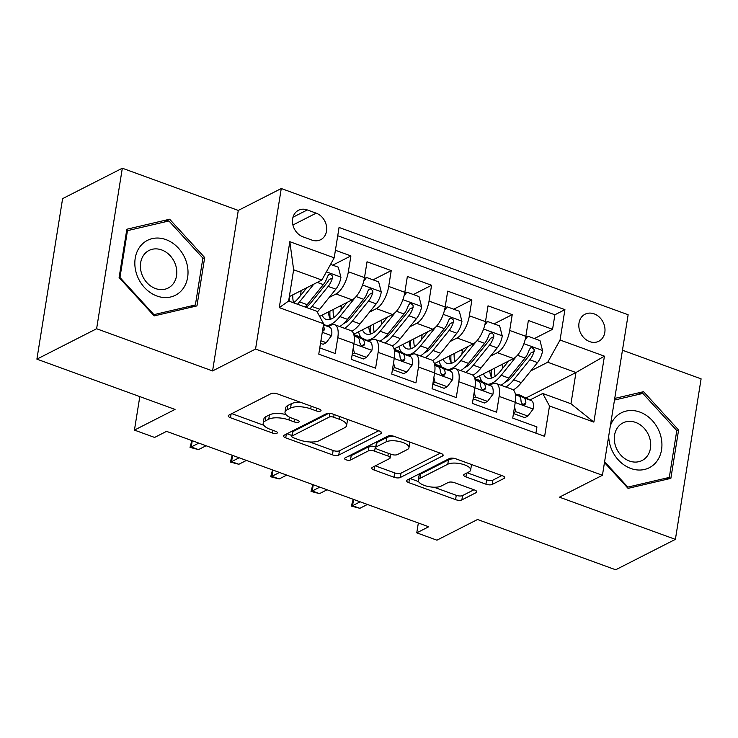 <?xml version="1.0" encoding="UTF-8"?>
<svg xmlns="http://www.w3.org/2000/svg" width="738" height="738" viewBox="0 0 738 738"><rect width="100%" height="100%" fill="white"/><g stroke="black" fill="none" stroke-linecap="round" stroke-linejoin="round"><path stroke-width="1.11" d="M320.587 411.02A3.256 1.218 -170.9 0 0 321.03 410.531A3.256 1.218 -170.9 0 0 319.453 409.175L277.387 393.871A4.649 1.744 -170.9 0 0 271.086 393.622L228.881 415.116A4.649 1.744 -170.9 0 0 228.254 415.817A4.649 1.744 -170.9 0 0 230.496 417.754L272.562 433.058A3.256 1.218 -170.9 0 0 276.971 433.234A3.256 1.218 -170.9 0 0 277.423 432.736A3.256 1.218 -170.9 0 0 275.846 431.389L270.403 429.405A14.88 5.572 -170.9 0 1 263.208 423.234A14.88 5.572 -170.9 0 1 265.237 420.974L268.752 419.184A14.88 5.572 -170.9 0 1 288.927 419.968L294.37 421.951A3.256 1.218 -170.9 0 0 298.779 422.127A3.256 1.218 -170.9 0 0 299.222 421.629A3.256 1.218 -170.9 0 0 297.645 420.282L292.202 418.298A14.88 5.572 -170.9 0 1 285.006 412.127A14.88 5.572 -170.9 0 1 287.036 409.867L290.56 408.077A14.88 5.572 -170.9 0 1 310.726 408.87L316.168 410.854A3.256 1.218 -170.9 0 0 320.587 411.02M594.136 313.862A15.166 12.509 63 0 0 585.031 314.231A15.166 12.509 63 0 0 579.053 328.262A15.166 12.509 63 0 0 589.68 341.62A15.166 12.509 63 0 0 598.786 341.251A15.166 12.509 63 0 0 604.763 327.22A15.166 12.509 63 0 0 594.136 313.862M485.927 484.193A4.649 1.744 -170.9 0 0 492.228 484.442L504.072 478.409A4.649 1.744 -170.9 0 0 504.7 477.707A4.649 1.744 -170.9 0 0 502.458 475.779L455.743 458.778A4.649 1.744 -170.9 0 0 449.433 458.529L407.238 480.023A4.649 1.744 -170.9 0 0 406.601 480.724A4.649 1.744 -170.9 0 0 408.852 482.652L455.567 499.654A4.649 1.744 -170.9 0 0 461.868 499.903L476.167 492.615A4.649 1.744 -170.9 0 0 476.803 491.914A4.649 1.744 -170.9 0 0 474.552 489.986L454.562 482.707A4.649 1.744 -170.9 0 0 448.261 482.458L441.167 486.074A12.445 4.659 -170.9 0 1 426.97 486.231A12.445 4.659 -170.9 0 1 418.289 480.254A12.445 4.659 -170.9 0 1 419.987 478.362L447.772 464.22A12.445 4.659 -170.9 0 1 461.96 464.064A12.445 4.659 -170.9 0 1 470.641 470.041A12.445 4.659 -170.9 0 1 468.953 471.923L464.322 474.285A4.649 1.744 -170.9 0 0 463.685 474.986A4.649 1.744 -170.9 0 0 465.936 476.914L485.927 484.193L486.619 479.857A4.649 1.744 -170.9 0 0 492.929 480.106L501.849 475.558M96.613 328.742L212.572 370.937L238.282 210.422L122.323 168.218L96.613 328.742L36.9 359.148L175.044 409.424L134.436 430.097L154.602 437.44L166.548 431.361L428.704 526.766L416.767 532.845L436.933 540.188L477.541 519.506L615.676 569.782L675.39 539.367L701.1 378.852L622.457 350.227M212.572 370.937L255.56 349.046L602.429 475.272L559.432 497.172L675.39 539.367M380.946 433.603A4.649 1.744 -170.9 0 0 381.583 432.902A4.649 1.744 -170.9 0 0 379.332 430.974L332.617 413.972A4.649 1.744 -170.9 0 0 326.316 413.723L284.112 435.217A4.649 1.744 -170.9 0 0 283.475 435.918A4.649 1.744 -170.9 0 0 285.726 437.846L332.441 454.848A4.649 1.744 -170.9 0 0 338.742 455.097L380.946 433.603L381.195 432.034M394.175 436.37L440.89 453.372A4.649 1.744 -170.9 0 1 443.141 455.3A4.649 1.744 -170.9 0 1 442.505 456.01L400.31 477.495A4.649 1.744 -170.9 0 1 394 477.255L374.009 469.977A4.649 1.744 -170.9 0 1 371.767 468.049A4.649 1.744 -170.9 0 1 372.395 467.339L389.507 458.621A4.649 1.744 -170.9 0 0 390.144 457.92A4.649 1.744 -170.9 0 0 387.893 455.992L374.636 451.167A4.649 1.744 -170.9 0 0 368.327 450.918L350.513 459.995A3.256 1.218 -170.9 0 1 346.795 460.032A3.256 1.218 -170.9 0 1 344.526 458.464A3.256 1.218 -170.9 0 1 344.969 457.975L387.874 436.121A4.649 1.744 -170.9 0 1 394.175 436.37M36.9 359.148L62.61 198.633L122.323 168.218M534.386 338.558L552.568 329.305L528.371 320.495L525.834 336.325L509.7 330.458A18.957 8.035 110 0 1 497.366 352.681L490.512 356.168M494.045 323.881L512.237 314.619L488.03 305.818L485.493 321.648L469.368 315.781A18.957 8.035 110 0 1 457.034 337.995L450.18 341.491M453.713 309.204L471.905 299.942L447.698 291.141L445.162 306.971L429.036 301.104A18.957 8.035 110 0 1 416.702 323.318L409.848 326.814M413.381 294.527L431.564 285.265L407.367 276.464L404.83 292.294L388.695 286.427A18.957 8.035 110 0 1 376.362 308.641L369.517 312.128M373.05 279.85L391.232 270.588L367.035 261.787L364.498 277.617A18.957 8.035 110 0 1 352.164 299.84L319.637 316.399M319.775 347.884L335.264 353.52L337.801 337.69A18.957 8.035 110 0 0 334.729 324.738A18.957 8.035 110 0 0 331.03 325.2L328.382 326.547M334.729 324.738L350.864 330.615A18.957 8.035 110 0 1 353.936 343.557L351.399 359.397L375.596 368.197L378.133 352.367A18.957 8.035 110 0 0 375.061 339.425A18.957 8.035 110 0 0 371.362 339.877L368.714 341.233M375.061 339.425L391.195 345.292A18.957 8.035 -70 0 1 394.267 358.234L391.73 374.074L415.937 382.884L418.474 367.044A18.957 8.035 110 0 0 415.402 354.102A18.957 8.035 110 0 0 411.693 354.554L409.046 355.91M415.402 354.102L431.527 359.969A18.957 8.035 -70 0 1 434.599 372.911L432.062 388.751L456.269 397.561L458.805 381.721A18.957 8.035 110 0 0 455.733 368.779A18.957 8.035 110 0 0 452.025 369.231L449.377 370.587M455.733 368.779L471.868 374.646A18.957 8.035 -70 0 1 474.94 387.598L472.403 403.428L496.6 412.238L499.137 396.398A18.957 8.035 110 0 0 496.065 383.456A18.957 8.035 110 0 0 492.357 383.917L489.709 385.264M525.834 336.325A18.957 8.035 -70 0 1 513.5 358.548L474.737 378.29M485.493 321.648A18.957 8.035 -70 0 1 473.169 343.871L434.405 363.613M445.162 306.971A18.957 8.035 -70 0 1 432.828 329.194L394.064 348.936M404.83 292.294A18.957 8.035 -70 0 1 392.496 314.517L353.733 334.259M302.986 236.833L311.86 240.062A14.686 12.112 63 0 0 320.679 239.702A14.686 12.112 63 0 0 326.473 226.105A14.686 12.112 63 0 0 316.168 213.162L307.294 209.933A14.686 12.112 63 0 0 298.475 210.293A14.686 12.112 63 0 0 292.682 223.891A14.686 12.112 63 0 0 302.986 236.833M255.56 349.046L281.27 188.522L628.139 314.757L602.429 475.272M552.568 329.305L554.893 314.766L564.93 309.656L339.065 227.461L334.194 257.83L321.86 280.053L289.333 296.621M564.93 309.656L560.059 340.024L604.431 356.168L593.869 422.118L549.496 405.974L544.635 436.333L318.77 354.139L323.631 323.77L279.268 307.626L289.831 241.686L334.194 257.83M332.718 265.173L350.901 255.911L348.364 271.75A18.957 8.035 110 0 1 336.03 293.964L329.185 297.451M535.926 433.169L536.932 426.915L512.735 418.105L515.272 402.275A18.957 8.035 -70 0 0 512.2 389.323L496.065 383.456M391.232 270.588L388.695 286.427M431.564 285.265L429.036 301.104M471.905 299.942L469.368 315.781M512.237 314.619L509.7 330.458M554.893 314.766L337.736 235.736M350.901 255.911L335.412 250.274M525.936 397.994L575.963 372.524L547.725 362.247L530.843 370.845M321.86 280.053L293.632 269.776L288.632 301.012L316.86 311.288L323.631 323.77M238.282 210.422L281.27 188.522M418.345 522.993L416.767 532.845M139.805 396.601L134.436 430.097M530.041 399.941L542.725 393.483L570.963 403.76L575.963 372.524L604.431 356.168M549.496 405.974L542.725 393.483M547.725 362.247L560.059 340.024M293.632 269.776L289.831 241.686M288.632 301.012L279.268 307.626M593.869 422.118L570.963 403.76M154.159 315.901L196.954 305.901L204.694 257.553L169.648 219.223L126.853 229.232L119.104 277.571L154.159 315.901M604.459 462.551L628.066 488.371L670.86 478.362L678.6 430.023L643.554 391.684L614.736 398.428M163.91 222.138L169.648 219.223M202.821 258.512L204.694 257.553M676.737 430.974L678.6 430.023M637.826 394.599L643.554 391.684M300.883 402.422A14.88 5.572 -170.9 0 0 291.252 403.741L290.56 408.077M285.006 412.127L285.707 407.791A14.88 5.572 -170.9 0 1 287.737 405.531L291.252 403.741M285.883 414.525A14.88 5.572 -170.9 0 0 269.444 414.848L268.752 419.184M263.208 423.234L263.9 418.889A14.88 5.572 -170.9 0 1 265.929 416.638L269.444 414.848M231.797 413.631L263.807 425.282M309.646 441.961L333.133 450.512A4.649 1.744 -170.9 0 0 339.443 450.761L378.723 430.752M287.027 433.732L291.934 435.512M333.687 417.228A3.256 1.218 -170.9 0 0 329.277 417.053L292.23 435.918A3.256 1.218 -170.9 0 0 291.787 436.407A3.256 1.218 -170.9 0 0 293.364 437.763L299.102 439.848A14.88 5.572 -170.9 0 0 319.277 440.641L344.6 427.745A14.88 5.572 -170.9 0 0 346.62 425.485A14.88 5.572 -170.9 0 0 339.425 419.313L333.687 417.228L334.12 414.516M291.787 436.407L292.488 432.071A3.256 1.218 -170.9 0 1 292.931 431.582L328.834 413.289M346.62 425.485L347.321 421.149A14.88 5.572 -170.9 0 0 346.712 419.101M440.291 453.15L401.002 473.159L400.31 477.495M375.31 465.853L394.701 472.91A4.649 1.744 -170.9 0 0 401.002 473.159M375.762 446.979L375.328 446.822A4.649 1.744 -170.9 0 0 369.028 446.582L351.205 455.65L350.513 459.995M348.973 455.936A3.256 1.218 -170.9 0 0 351.205 455.65M407.275 449.58A12.445 4.659 -170.9 0 0 408.963 447.698A12.445 4.659 -170.9 0 0 400.282 441.721A12.445 4.659 -170.9 0 0 386.094 441.877L376.306 446.859A4.649 1.744 -170.9 0 0 375.67 447.56A4.649 1.744 -170.9 0 0 377.921 449.488L391.177 454.322A4.649 1.744 -170.9 0 0 397.487 454.562L407.275 449.58M408.963 447.698L409.664 443.353A12.445 4.659 -170.9 0 0 409.313 441.877M394.267 436.407A12.445 4.659 -170.9 0 0 386.786 437.533L386.094 441.877M375.67 447.56L376.362 443.224A4.649 1.744 -170.9 0 1 376.998 442.523L386.786 437.533M467.237 472.8L486.619 479.857M470.641 470.041L471.342 465.696A12.445 4.659 -170.9 0 0 471.065 464.35M455.632 458.741A12.445 4.659 -170.9 0 0 448.464 459.875L447.772 464.22M418.289 480.254L418.99 475.909A12.445 4.659 -170.9 0 1 420.678 474.027L448.464 459.875M433.999 487.218L456.259 495.318A4.649 1.744 -170.9 0 0 462.56 495.567L473.953 489.764M410.153 478.538L418.566 481.6M306.916 287.663L298.936 297.571A30.092 12.749 110 0 1 293.558 302.801A30.092 12.749 110 0 1 292.792 294.859M313.825 284.139L299.527 301.897A36.254 15.36 110 0 1 297.497 304.24M330.559 264.389L338.299 267.202L340.947 277.35A12.555 5.323 110 0 1 335.845 289.176L319.692 309.231A36.254 15.36 110 0 1 317.257 312.008M300.578 295.532A30.092 12.749 110 0 1 300.993 291.916A14.926 6.328 -70 0 0 301.169 290.587M309.997 308.788A36.254 15.36 -70 0 0 312.026 306.445L328.189 286.39A12.555 5.323 -70 0 0 332.469 277.968L332.414 276.04L330.486 274.259L328.88 274.49L327.626 276.206A12.555 5.323 110 0 1 323.345 284.628L307.183 304.683A36.254 15.36 110 0 1 305.163 307.026M289.619 296.473A36.254 15.36 -70 0 0 289.591 301.362M332.469 277.968L329.028 279.711A6.393 2.712 110 0 1 327.598 282.064L311.436 302.119A30.092 12.749 110 0 1 306.058 307.359M320.91 340.762L326.214 342.69L331.639 335.486A12.555 5.323 -70 0 0 329.757 327.202L323.558 324.268M320.504 343.327L323.106 344.277L326.214 342.69M322.423 331.316L323.927 330.578L324.194 329.591A12.555 5.323 -70 0 0 323.336 325.642M165.939 239.61A30.802 25.396 63 0 0 135.211 258.263A30.802 25.396 63 0 0 156.908 296.003A30.802 25.396 63 0 0 187.637 277.35A30.802 25.396 63 0 0 165.939 239.61M161.687 249.942A21.088 17.389 63 0 0 149.03 250.459A21.088 17.389 63 0 0 140.718 269.97A21.088 17.389 63 0 0 155.506 288.549A21.088 17.389 63 0 0 168.163 288.032A21.088 17.389 63 0 0 176.474 268.521A21.088 17.389 63 0 0 161.687 249.942M195.386 304.951L153.919 314.646L119.962 277.497L127.462 230.662L168.928 220.966L202.885 258.106L195.386 304.951L190.607 307.377M153.292 314.96L153.919 314.646M119.335 277.82L119.962 277.497M126.549 231.132L127.462 230.662M608.73 435.89A30.802 25.396 63 0 0 626.387 466.416A30.802 25.396 63 0 0 655.778 462.634A30.802 25.396 63 0 0 652.355 420.623A30.802 25.396 63 0 0 614.892 417.911A30.802 25.396 63 0 0 610.335 425.872M618.509 426.398A21.088 17.389 63 0 0 618.758 452.523A21.088 17.389 63 0 0 642.078 460.503A21.088 17.389 63 0 0 646.506 457.016A21.088 17.389 63 0 0 646.257 430.9A21.088 17.389 63 0 0 622.937 422.92A21.088 17.389 63 0 0 618.509 426.398M614.468 400.061L642.835 393.428L676.792 430.577L669.292 477.412L627.835 487.108L604.597 461.702M664.523 479.848L669.292 477.412M627.208 487.431L627.835 487.108M347.247 302.34L339.268 312.248A30.092 12.749 110 0 1 326.104 319.379A30.092 12.749 110 0 1 322.119 315.144M355.181 297.562L339.858 316.574A36.254 15.36 110 0 1 326.297 325.569M364.323 278.604L366.537 277.479L378.64 281.879L381.278 292.027A12.555 5.323 110 0 1 376.186 303.862L360.024 323.908A36.254 15.36 110 0 1 351.952 331.251M340.91 310.209A30.092 12.749 110 0 1 341.334 306.593A14.926 6.328 -70 0 0 341.5 305.274M366.537 277.479L363.751 281.178M344.535 328.309A36.254 15.36 -70 0 0 352.358 321.122L368.52 301.067A12.555 5.323 -70 0 0 372.801 292.645L372.745 290.717L370.817 288.936L369.212 289.167L367.958 290.883A12.555 5.323 110 0 1 363.677 299.305L347.515 319.36A36.254 15.36 110 0 1 339.701 326.547M329.951 311.15A36.254 15.36 -70 0 0 330.172 318.742M328.392 311.943A30.092 12.749 -70 0 0 330.476 319.286M372.801 292.645L369.36 294.397A6.393 2.712 110 0 1 367.93 296.741L351.768 316.796A30.092 12.749 110 0 1 343.567 323.622M333.871 317.497A30.092 12.749 110 0 1 333.124 309.536M387.579 317.017L379.6 326.925A30.092 12.749 110 0 1 366.445 334.056A30.092 12.749 110 0 1 362.45 329.821M395.513 312.239L380.19 331.251A36.254 15.36 110 0 1 366.629 340.246M361.38 337.764A36.254 15.36 110 0 1 358.548 331.805M404.664 293.281L406.869 292.156L418.972 296.565L421.61 306.704A12.555 5.323 110 0 1 416.518 318.539L400.356 338.585A36.254 15.36 110 0 1 392.284 345.928M381.242 324.886A30.092 12.749 110 0 1 381.666 321.27A14.926 6.328 -70 0 0 381.832 319.951M406.869 292.156L404.083 295.864M384.876 342.986A36.254 15.36 -70 0 0 392.69 335.799L408.852 315.744A12.555 5.323 -70 0 0 413.132 307.322L413.077 305.394L411.149 303.622L409.544 303.844L408.289 305.56A12.555 5.323 110 0 1 404.009 313.982L387.847 334.037A36.254 15.36 110 0 1 380.033 341.224M370.282 325.827A36.254 15.36 -70 0 0 370.504 333.428M368.723 326.62A30.092 12.749 -70 0 0 370.808 333.963M413.132 307.322L409.701 309.074A6.393 2.712 110 0 1 408.262 311.418L392.099 331.473A30.092 12.749 110 0 1 383.898 338.299M374.203 332.174A30.092 12.749 110 0 1 373.456 324.213M427.911 331.694L419.931 341.602A30.092 12.749 110 0 1 406.776 348.733A30.092 12.749 110 0 1 402.782 344.498M435.844 326.916L420.522 345.928A36.254 15.36 110 0 1 406.961 354.923M401.712 352.441A36.254 15.36 110 0 1 398.88 346.482M444.996 307.958L447.2 306.833L459.304 311.242L461.942 321.381A12.555 5.323 110 0 1 456.85 333.216L440.687 353.271A36.254 15.36 110 0 1 432.616 360.605M421.573 339.563A30.092 12.749 110 0 1 421.998 335.956A14.926 6.328 -70 0 0 422.164 334.628M447.2 306.833L444.414 310.541M425.208 357.672A36.254 15.36 -70 0 0 433.021 350.476L449.184 330.421A12.555 5.323 -70 0 0 453.464 321.999L453.409 320.071L451.481 318.299L449.876 318.53L448.63 320.237A12.555 5.323 110 0 1 444.35 328.659L428.188 348.714A36.254 15.36 110 0 1 420.365 355.91M410.614 340.504A36.254 15.36 -70 0 0 410.835 348.105M409.055 341.297A30.092 12.749 -70 0 0 411.149 348.64M453.464 321.999L450.032 323.751A6.393 2.712 110 0 1 448.593 326.095L432.44 346.15A30.092 12.749 110 0 1 424.23 352.976M414.535 346.851A30.092 12.749 110 0 1 413.787 338.89M468.252 346.371L460.263 356.279A30.092 12.749 110 0 1 447.108 363.41A30.092 12.749 110 0 1 443.114 359.175M476.176 341.593L460.853 360.605A36.254 15.36 110 0 1 447.302 369.6M442.044 367.118A36.254 15.36 110 0 1 439.211 361.159M485.327 322.635L487.532 321.51L499.635 325.919L502.274 336.058A12.555 5.323 110 0 1 497.181 347.893L481.019 367.948A36.254 15.36 110 0 1 472.947 375.282M461.905 354.24A30.092 12.749 110 0 1 462.329 350.633A14.926 6.328 -70 0 0 462.495 349.305M487.532 321.51L484.746 325.218M465.54 372.349A36.254 15.36 -70 0 0 473.353 365.153L489.515 345.107A12.555 5.323 -70 0 0 493.796 336.676L493.74 334.748L491.812 332.976L490.216 333.207L488.962 334.914A12.555 5.323 110 0 1 484.681 343.345L468.519 363.391A36.254 15.36 110 0 1 460.696 370.587M450.946 355.181A36.254 15.36 -70 0 0 451.167 362.782M449.387 355.974A30.092 12.749 -70 0 0 451.481 363.317M493.796 336.676L490.364 338.428A6.393 2.712 110 0 1 488.934 340.771L472.772 360.827A30.092 12.749 110 0 1 464.562 367.653M454.866 361.528A30.092 12.749 110 0 1 454.128 353.567M353.198 348.179L354.443 352.967L366.546 357.367L371.97 350.163A12.555 5.323 -70 0 0 370.089 341.879L358.059 336.187A36.254 15.36 -70 0 0 357.496 335.956L353.843 334.628M352.127 354.84L363.437 358.954L366.546 357.367M354.074 335.67L357.589 337.331A12.555 5.323 110 0 1 359.692 342.506L360.725 344.987L362.229 345.928L363.742 345.744L364.535 344.268A12.555 5.323 -70 0 0 362.432 339.093L353.954 335.089M192.249 440.715L191.243 446.96L198.817 443.104M198.504 449.599L190.035 447.394L191.243 446.96L198.504 449.599L206.077 445.743M190.035 447.394L191.852 440.568M354.443 352.967L352.247 354.083M393.529 362.856L394.775 367.644L406.878 372.044L412.302 364.84A12.555 5.323 -70 0 0 410.429 356.555L398.391 350.864A36.254 15.36 -70 0 0 397.828 350.633L394.175 349.305M392.459 369.517L403.769 373.631L406.878 372.044M394.406 350.347L397.92 352.008A12.555 5.323 110 0 1 400.024 357.183L401.057 359.664L402.561 360.605L404.073 360.421L404.867 358.945A12.555 5.323 -70 0 0 402.764 353.77L394.286 349.766M232.581 455.392L231.584 461.637L239.149 457.781M238.844 464.276L230.367 462.071L231.584 461.637L238.844 464.276L246.409 460.42M230.367 462.071L232.184 455.245M394.775 367.644L392.588 368.76M433.861 377.533L435.116 382.321L447.21 386.721L452.634 379.516A12.555 5.323 -70 0 0 450.761 371.242L438.723 365.541A36.254 15.36 -70 0 0 438.16 365.31L434.507 363.982M432.8 384.194L444.11 388.308L447.21 386.721M434.737 365.024L438.252 366.685A12.555 5.323 110 0 1 440.355 371.86L441.389 374.341L442.892 375.282L444.405 375.098L445.199 373.622A12.555 5.323 -70 0 0 443.095 368.446L434.617 364.443M272.912 470.069L271.916 476.314L279.481 472.458M279.176 478.953L270.698 476.748L271.916 476.314L279.176 478.953L286.741 475.097M270.698 476.748L272.525 469.921M435.116 382.321L432.92 383.437M474.193 392.21L475.447 396.998L487.541 401.407L492.966 394.193A12.555 5.323 -70 0 0 491.093 385.919L479.054 380.227A36.254 15.36 -70 0 0 478.492 379.987L474.838 378.659M473.132 398.871L484.442 402.985L487.541 401.407M475.069 379.701L478.584 381.361A12.555 5.323 110 0 1 480.687 386.537L481.72 389.018L483.224 389.959L484.737 389.775L485.53 388.299A12.555 5.323 -70 0 0 483.427 383.123L474.949 379.12M313.244 484.746L312.248 490.991L319.812 487.135M319.508 493.63L311.03 491.425L312.248 490.991L319.508 493.63L327.072 489.774M311.03 491.425L312.857 484.598M475.447 396.998L473.252 398.114M508.583 361.048L500.595 370.956A30.092 12.749 110 0 1 487.44 378.087A30.092 12.749 110 0 1 483.445 373.852M516.508 356.269L501.185 375.282A36.254 15.36 110 0 1 487.634 384.277M482.384 381.795A36.254 15.36 110 0 1 479.543 375.836M525.659 337.312L527.864 336.187L539.967 340.596L542.615 350.744A12.555 5.323 110 0 1 537.513 362.57L521.351 382.625A36.254 15.36 110 0 1 513.279 389.959M502.237 368.917A30.092 12.749 110 0 1 502.661 365.31A14.926 6.328 -70 0 0 502.827 363.982M527.864 336.187L525.087 339.895M505.871 387.026A36.254 15.36 -70 0 0 513.694 379.83L529.847 359.784A12.555 5.323 -70 0 0 534.127 351.353L534.072 349.434L532.144 347.653L530.548 347.884L529.294 349.591A12.555 5.323 110 0 1 525.013 358.022L508.851 378.077A36.254 15.36 110 0 1 501.028 385.264M491.277 369.858A36.254 15.36 -70 0 0 491.508 377.459M489.728 370.651A30.092 12.749 -70 0 0 491.812 377.994M534.127 351.353L530.696 353.105A6.393 2.712 110 0 1 529.266 355.448L513.104 375.504A30.092 12.749 110 0 1 504.893 382.33M495.198 376.214A30.092 12.749 110 0 1 494.46 368.244M514.524 406.887L515.779 411.675L527.873 416.084L533.297 408.87A12.555 5.323 -70 0 0 531.425 400.596L519.386 394.904A36.254 15.36 -70 0 0 518.823 394.664L519.386 394.904M513.464 413.548L524.773 417.662L527.873 416.084M515.401 394.378L518.925 396.048A12.555 5.323 110 0 1 521.019 401.223L522.052 403.704L523.556 404.636L525.078 404.452L525.862 402.985A12.555 5.323 -70 0 0 523.759 397.8L515.29 393.797M353.576 499.423L352.579 505.668L360.153 501.812M359.84 508.316L351.362 506.102L352.579 505.668L359.84 508.316L367.413 504.46M351.362 506.102L353.188 499.275M515.779 411.675L513.583 412.791M513.5 358.548L497.366 352.681M473.169 343.871L457.034 337.995M432.828 329.194L416.702 323.318M392.496 314.517L376.362 308.641M352.164 299.84L336.03 293.964M353.936 343.557L337.801 337.69M515.272 402.275L499.137 396.398M474.94 387.598L458.805 381.721M434.599 372.911L418.474 367.044M394.267 358.234L378.133 352.367M364.498 277.617L348.364 271.75M292.995 217.212L307.294 209.933M292.912 225.007L316.168 213.162M311.159 406.158L310.726 408.87M287.737 405.531L287.036 409.867M294.803 419.249L294.37 421.951M289.388 417.081L288.927 419.968M265.929 416.638L265.237 420.974M272.995 430.346L272.562 433.058M231.105 413.981L230.496 417.754M316.602 408.142L316.168 410.854M339.443 450.761L338.742 455.097M333.133 450.512L332.441 454.848M286.326 434.082L285.726 437.846M329.868 413.354L329.277 417.053M292.931 431.582L292.23 435.918M339.867 416.601L339.425 419.313M442.763 454.433L442.505 456.01M394.701 472.91L394 477.255M374.618 466.213L374.009 469.977M388.326 453.28L387.893 455.992M375.328 446.822L374.636 451.167M369.028 446.582L368.327 450.918M376.998 442.523L376.306 446.859M466.536 473.15L465.936 476.914M420.678 474.027L419.987 478.362M476.425 491.047L476.167 492.615M462.56 495.567L461.868 499.903M456.259 495.318L455.567 499.654M409.452 478.888L408.852 482.652M504.322 476.84L504.072 478.409M492.929 480.106L492.228 484.442M340.882 277.101L326.427 271.833M299.573 291.399L300.993 291.916M307.183 304.683L299.527 301.897M319.692 309.231L312.026 306.445M323.345 284.628L317.239 282.405M335.845 289.176L328.189 286.39M322.266 332.303L331.5 335.661M323.456 324.914L329.757 327.202M322.571 330.421L324.194 329.591M381.214 291.778L362.579 284.997M339.904 306.076L341.334 306.593M347.515 319.36L339.858 316.574M360.024 323.908L352.358 321.122M363.677 299.305L356.122 296.556M376.186 303.862L368.52 301.067M421.546 306.454L402.911 299.674M380.236 320.753L381.666 321.27M387.847 334.037L380.19 331.251M400.356 338.585L392.69 335.799M404.009 313.982L396.454 311.233M416.518 318.539L408.852 315.744M461.877 321.131L443.243 314.351M420.577 335.43L421.998 335.956M428.188 348.714L420.522 345.928M440.687 353.271L433.021 350.476M444.35 328.659L436.785 325.91M456.85 333.216L449.184 330.421M502.209 335.808L483.575 329.028M460.909 350.116L462.329 350.633M468.519 363.391L460.853 360.605M481.019 367.948L473.353 365.153M484.681 343.345L477.117 340.587M497.181 347.893L489.515 345.107M353.899 343.816L371.832 350.338M353.853 334.655L358.059 336.187M362.432 339.093L370.089 341.879M354.139 336.076L357.589 337.331M361.675 345.725L364.535 344.268M394.23 358.493L412.164 365.015M394.184 349.332L398.391 350.864M402.764 353.77L410.429 356.555M394.47 350.753L397.92 352.008M402.007 360.402L404.867 358.945M434.562 373.17L452.495 379.701M434.516 364.019L438.723 365.541M443.095 368.446L450.761 371.242M434.802 365.43L438.252 366.685M442.339 375.079L445.199 373.622M474.894 387.847L492.827 394.378M474.848 378.695L479.054 380.227M483.427 383.123L491.093 385.919M475.134 380.107L478.584 381.361M482.68 389.756L485.53 388.299M542.55 350.485L523.915 343.705M501.24 364.793L502.661 365.31M508.851 378.077L501.185 375.282M521.351 382.625L513.694 379.83M525.013 358.022L517.449 355.264M537.513 362.57L529.847 359.784M515.225 402.524L533.168 409.055M523.759 397.8L531.425 400.596M515.465 394.784L518.925 396.048M523.011 404.433L525.862 402.985M390.743 454.165L390.144 457.92"/></g></svg>
